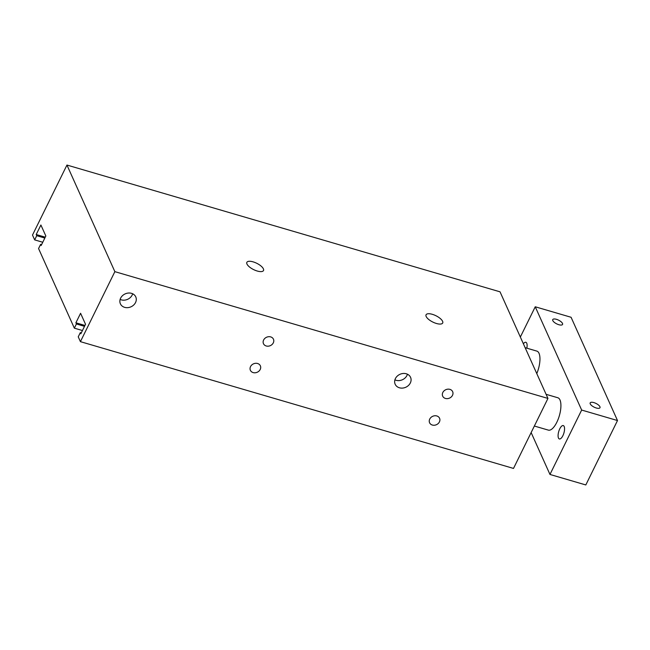 <?xml version="1.0" encoding="UTF-8"?>
<svg xmlns="http://www.w3.org/2000/svg" width="650" height="650" viewBox="0 0 650 650"><rect width="100%" height="100%" fill="white"/><g stroke="black" fill="none" stroke-linecap="round" stroke-linejoin="round"><path stroke-width="0.97" d="M66.95 165.051L500.029 291.826L547.942 398.426L513.5 468.431L80.421 341.656L78.244 336.83L80.316 332.629L80.836 333.791L85.524 324.269L80.584 313.284L75.896 322.798L76.416 323.968L74.352 328.169L38.561 248.552L40.633 244.351L41.153 245.513L45.841 235.999L40.901 225.006L36.213 234.52L36.741 235.69L34.669 239.891L32.5 235.056L66.95 165.051L114.863 271.651L80.421 341.656M270.692 336.903A5.468 4.599 -24.2 0 1 273.447 339.194A5.468 4.599 -24.2 0 1 270.343 345.637A5.468 4.599 -24.2 0 1 263.469 343.679A5.468 4.599 -24.2 0 1 264.826 338.406A5.468 4.599 -24.2 0 1 270.692 336.903M436.808 415.959A5.468 4.599 -24.2 0 1 439.562 418.259A5.468 4.599 -24.2 0 1 436.459 424.694A5.468 4.599 -24.2 0 1 429.585 422.744A5.468 4.599 -24.2 0 1 430.942 417.471A5.468 4.599 -24.2 0 1 436.808 415.959M257.603 363.504A5.468 4.599 -24.2 0 1 260.358 365.804A5.468 4.599 -24.2 0 1 257.254 372.239A5.468 4.599 -24.2 0 1 250.38 370.281A5.468 4.599 -24.2 0 1 251.737 365.007A5.468 4.599 -24.2 0 1 257.603 363.504M449.898 389.358A5.468 4.599 -24.2 0 1 452.652 391.658A5.468 4.599 -24.2 0 1 449.548 398.092A5.468 4.599 -24.2 0 1 442.674 396.142A5.468 4.599 -24.2 0 1 444.031 390.869A5.468 4.599 -24.2 0 1 449.898 389.358M406.307 373.783A8.434 7.093 -24.2 0 1 410.556 377.325A8.434 7.093 -24.2 0 1 405.771 387.254A8.434 7.093 -24.2 0 1 395.168 384.239A8.434 7.093 -24.2 0 1 397.256 376.106A8.434 7.093 -24.2 0 1 406.307 373.783M394.908 379.852A8.434 7.093 155.8 0 0 407.444 374.221M131.528 293.345A8.434 7.093 -24.2 0 1 135.769 296.887A8.434 7.093 -24.2 0 1 130.983 306.816A8.434 7.093 -24.2 0 1 120.388 303.802A8.434 7.093 -24.2 0 1 122.476 295.677A8.434 7.093 -24.2 0 1 131.528 293.345M120.128 299.423A8.434 7.093 155.8 0 0 132.665 293.784M442.593 321.303A9.279 3.518 -153.8 0 1 442.707 322.993A9.279 3.518 -153.8 0 1 432.827 322.059A9.279 3.518 -153.8 0 1 426.059 314.803A9.279 3.518 -153.8 0 1 434.127 314.933A9.279 3.518 -153.8 0 1 442.593 321.303M263.388 268.84A9.279 3.518 -153.8 0 1 263.502 270.538A9.279 3.518 -153.8 0 1 253.622 269.604A9.279 3.518 -153.8 0 1 246.854 262.348A9.279 3.518 -153.8 0 1 254.914 262.478A9.279 3.518 -153.8 0 1 263.388 268.84M547.942 398.426L114.863 271.651M81.274 332.906L80.316 332.629M84.947 325.447L75.896 322.798M84.508 326.332L76.416 323.968M82.444 330.533L74.352 328.169M41.592 244.627L40.633 244.351M45.264 237.169L36.213 234.52M44.826 238.054L36.741 235.69M42.762 242.255L34.669 239.891M552.809 320.604A5.468 2.08 -153.8 0 1 552.744 319.605A5.468 2.08 -153.8 0 1 558.569 320.158A5.468 2.08 -153.8 0 1 562.559 324.439A5.468 2.08 -153.8 0 1 557.806 324.358A5.468 2.08 -153.8 0 1 552.809 320.604M590.249 403.886A5.468 2.08 -153.8 0 1 590.184 402.886A5.468 2.08 -153.8 0 1 596.001 403.439A5.468 2.08 -153.8 0 1 599.991 407.721A5.468 2.08 -153.8 0 1 595.238 407.639A5.468 2.08 -153.8 0 1 590.249 403.886M525.135 347.677L536.859 351.114A16.867 6.508 106.3 0 1 539.012 353.299A16.867 6.508 106.3 0 1 536.786 373.604M546.097 394.314L557.822 397.751A16.867 6.508 106.3 0 1 559.975 399.937A16.867 6.508 106.3 0 1 558.196 419.128A16.867 6.508 106.3 0 1 548.348 430.121L534.357 426.034M523.388 343.793A6.971 2.689 106.3 0 1 525.842 342.29A6.971 2.689 106.3 0 1 526.736 343.192A6.971 2.689 106.3 0 1 526.849 348.181M564.168 426.473A6.971 2.689 106.3 0 1 563.436 434.411A6.971 2.689 106.3 0 1 559.358 438.953A6.971 2.689 106.3 0 1 558.74 431.503A6.971 2.689 106.3 0 1 563.282 425.563A6.971 2.689 106.3 0 1 564.168 426.473M531.139 432.575L549.965 474.451L585.812 484.949L617.5 420.542L571.082 317.273L535.242 306.784L520.349 337.041M549.965 474.451L581.661 410.053L617.5 420.542M581.661 410.053L535.242 306.784"/></g></svg>
